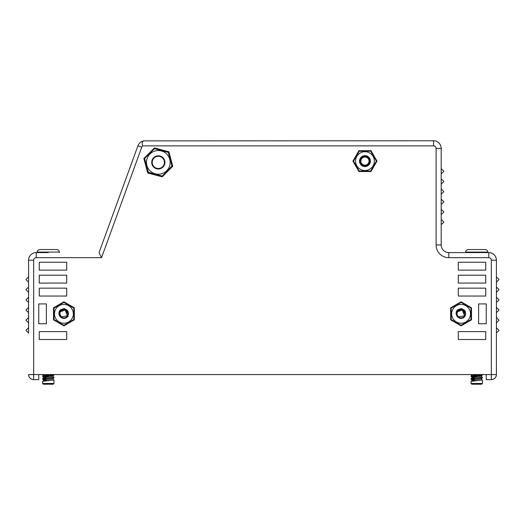<?xml version="1.0" encoding="UTF-8"?>
<svg xmlns="http://www.w3.org/2000/svg" width="525" height="525" viewBox="0 0 525 525"><rect width="100%" height="100%" fill="white"/><g stroke="black" fill="none" stroke-linecap="round" stroke-linejoin="round"><path stroke-width="0.79" d="M486.248 374.561L491.328 374.561L491.328 379.647A5.079 5.079 0 0 0 496.407 374.561C496.118 377.665 494.425 379.358 491.328 379.647L486.248 379.647L486.248 374.561L38.752 374.561L38.752 379.647L33.672 379.647A5.079 5.079 0 0 1 28.593 374.561A5.079 5.079 0 0 0 33.672 379.647L33.672 374.561L38.752 374.561M436.111 244.965L441.19 244.965A7.626 7.626 0 0 0 448.816 252.591L488.788 252.591A7.626 7.626 0 0 1 496.407 260.216L496.407 374.561L491.328 374.561L491.328 260.216A2.54 2.54 0 0 0 488.788 257.67L448.816 257.67A12.705 12.705 0 0 1 436.111 244.965L436.111 148.404A2.54 2.54 0 0 0 433.571 145.865L142.597 145.865A3.557 3.557 0 0 0 141.743 147.19L101.535 257.67L99.022 252.689L137.924 145.799A7.626 7.626 0 0 1 143.837 140.884L433.571 140.779A7.626 7.626 0 0 1 441.19 148.404L441.19 244.965L441.19 148.404L436.111 148.404M496.407 312.9L496.407 307.138A0.761 0.761 0 0 0 496.657 307.702L498.75 309.606A0.558 0.558 0 0 1 498.75 310.433L496.657 312.336A0.761 0.761 0 0 0 496.407 312.9M496.407 302.735L496.407 296.973A0.761 0.761 0 0 0 496.657 297.537L498.75 299.44A0.558 0.558 0 0 1 498.75 300.267L496.657 302.17A0.761 0.761 0 0 0 496.407 302.735M496.407 292.569L496.407 286.814A0.761 0.761 0 0 0 496.657 287.378L498.75 289.275A0.558 0.558 0 0 1 498.75 290.102L496.657 292.005A0.761 0.761 0 0 0 496.407 292.569M496.407 282.404L496.407 276.649A0.761 0.761 0 0 0 496.657 277.213L498.75 279.11A0.558 0.558 0 0 1 498.75 279.937L496.657 281.84A0.761 0.761 0 0 0 496.407 282.404M496.407 327.469A0.761 0.761 0 0 0 496.657 328.033L498.75 329.936A0.558 0.558 0 0 1 498.75 330.763L496.657 332.66A0.761 0.761 0 0 0 496.407 333.224M496.407 317.303A0.761 0.761 0 0 0 496.657 317.868L498.75 319.771A0.558 0.558 0 0 1 498.75 320.598L496.657 322.494A0.761 0.761 0 0 0 496.407 323.059M441.19 219.22A0.761 0.761 0 0 0 441.44 219.785L443.533 221.681A0.558 0.558 0 0 1 443.533 222.508L441.44 224.411A0.761 0.761 0 0 0 441.19 224.976M441.19 209.055A0.761 0.761 0 0 0 441.44 209.619L443.533 211.516A0.558 0.558 0 0 1 443.533 212.343L441.44 214.246A0.761 0.761 0 0 0 441.19 214.81M441.19 198.89A0.761 0.761 0 0 0 441.44 199.454L443.533 201.351A0.558 0.558 0 0 1 443.533 202.184L441.44 204.081A0.761 0.761 0 0 0 441.19 204.645M441.19 188.724A0.761 0.761 0 0 0 441.44 189.289L443.533 191.192A0.558 0.558 0 0 1 443.533 192.019L441.44 193.915A0.761 0.761 0 0 0 441.19 194.48M441.19 178.559A0.761 0.761 0 0 0 441.44 179.123L443.533 181.027A0.558 0.558 0 0 1 443.533 181.853L441.44 183.75A0.761 0.761 0 0 0 441.19 184.314M441.19 168.394A0.761 0.761 0 0 0 441.44 168.958L443.533 170.861A0.558 0.558 0 0 1 443.533 171.688L441.44 173.591A0.761 0.761 0 0 0 441.19 174.149M452.196 320.729L452.196 320.138M452.196 307.519L452.196 306.935M461.088 301.803L450.667 307.814L450.667 319.843L461.088 325.861L471.509 319.843L471.509 307.814L461.088 301.803M154.442 147.925L168.893 151.797L172.764 166.254L162.186 176.833L147.728 172.961L143.857 158.504L154.442 147.925M66.708 270.126L39.263 270.126L39.263 262.244L66.708 262.244L66.708 270.126M39.263 288.166L66.708 288.166L66.708 296.041L39.263 296.041L39.263 288.166M38.752 323.741L38.752 303.923L46.377 303.923L46.377 323.741L38.752 323.741M66.708 331.616L66.708 339.498L39.263 339.498L39.263 331.616L66.708 331.616M66.708 283.08L39.263 283.08L39.263 275.205L66.708 275.205L66.708 283.08M53.491 319.843L53.491 307.814L63.912 301.803L74.333 307.814L74.333 319.843L63.912 325.861L53.491 319.843M485.737 296.041L485.737 288.166L458.292 288.166L458.292 296.041L485.737 296.041M458.292 262.244L458.292 270.126L485.737 270.126L485.737 262.244L458.292 262.244M458.292 331.616L458.292 339.498L485.737 339.498L485.737 331.616L458.292 331.616M458.292 283.08L485.737 283.08L485.737 275.205L458.292 275.205L458.292 283.08M486.248 303.923L478.623 303.923L478.623 323.741L486.248 323.741L486.248 303.923M352.925 161.109L358.942 171.531L370.972 171.531L376.989 161.109L370.972 150.688L358.942 150.688L352.925 161.109M433.571 145.865L433.571 140.779L143.837 140.884C142.242 141.396 141.829 143.056 142.597 145.865M72.804 306.935L72.804 307.519M72.804 320.138L72.804 320.729M28.593 269.358L28.593 276.649A0.761 0.761 0 0 1 28.343 277.213L26.25 279.11A0.558 0.558 0 0 0 26.25 279.937L28.343 281.84A0.761 0.761 0 0 1 28.593 282.404L28.593 286.814A0.761 0.761 0 0 1 28.343 287.378L26.25 289.275A0.558 0.558 0 0 0 26.25 290.102L28.343 292.005A0.761 0.761 0 0 1 28.593 292.569L28.593 296.973A0.761 0.761 0 0 1 28.343 297.537L26.25 299.44A0.558 0.558 0 0 0 26.25 300.267L28.343 302.17A0.761 0.761 0 0 1 28.593 302.735L28.593 307.138A0.761 0.761 0 0 1 28.343 307.702L26.25 309.606A0.558 0.558 0 0 0 26.25 310.433L28.343 312.336A0.761 0.761 0 0 1 28.593 312.9L28.593 317.303A0.761 0.761 0 0 1 28.343 317.868L26.25 319.771A0.558 0.558 0 0 0 26.25 320.598L28.343 322.494A0.761 0.761 0 0 1 28.593 323.059L28.593 327.469A0.761 0.761 0 0 1 28.343 328.033L26.25 329.936A0.558 0.558 0 0 0 26.25 330.763L28.343 332.66A0.761 0.761 0 0 1 28.593 333.224L28.593 260.216A7.626 7.626 0 0 1 36.212 252.591L48.287 252.591M28.593 292.569L28.593 286.814M28.593 302.735L28.593 296.973M28.593 312.9L28.593 307.138M28.593 323.059L28.593 317.303M28.593 333.224L28.593 327.469M101.535 257.67L36.212 257.67L36.212 252.591L37.229 252.591L37.229 252.079C37.091 250.845 37.938 249.998 39.769 249.539L56.798 249.539A2.54 2.54 0 0 1 59.338 252.079L59.338 252.591M172.121 165.815L168.197 152.138L154.383 148.7L144.631 158.452L148.07 172.266L162.238 176.059L171.99 166.307L168.551 152.499M172.128 165.821L162.238 176.059L148.431 172.62M148.424 172.62L144.631 158.452L154.612 148.568L168.551 152.493A0.505 0.505 0 0 0 168.381 152.23M73.822 319.554L63.912 325.27L54.003 319.554L54.003 308.116L63.906 302.387L73.822 308.109L73.822 319.554M376.399 161.109L370.676 171.019L359.238 171.019L353.515 161.116L359.231 151.207L370.676 151.2L376.399 161.109M470.997 319.554L461.088 325.27L451.178 319.554L451.178 308.116L461.081 302.387L470.997 308.109L470.997 319.554M155.249 150.944A11.839 11.839 0 0 0 149.94 170.75A11.839 11.839 0 0 0 169.746 165.441A11.839 11.839 0 0 0 155.249 150.944M163.301 166.707L162.363 167.6M162.232 167.698L161.752 168.02M161.687 168.059L161.168 168.335M164.916 162.278L164.916 162.382A6.608 6.608 0 0 0 155.006 156.66A6.608 6.608 0 0 0 155.006 168.105A6.608 6.608 0 0 0 164.916 162.382L164.916 162.619M164.804 163.623L164.555 164.535M164.45 164.83L163.951 165.815M163.748 166.136L163.347 166.655M164.41 162.382A6.097 6.097 0 0 0 155.262 157.1A6.097 6.097 0 0 0 155.262 167.659A6.097 6.097 0 0 0 164.41 162.382M59.286 312.454L60.27 310.662L59.633 315.604L60.454 316.831C58.642 314.823 58.452 312.657 59.883 310.327L64.418 308.516L68.276 314.678M60.454 316.831A4.574 4.574 0 0 0 67.154 317.061C68.388 315.584 68.637 313.957 67.902 312.178L68.309 312.007M64.312 308.51L60.382 309.829L64.312 308.51M359.717 160.092L362.736 156.26C365.361 155.538 367.382 156.325 368.799 158.629A4.574 4.574 0 0 1 369.18 159.357L368.95 159.456C369.685 161.234 369.429 162.862 368.196 164.338A4.574 4.574 0 0 1 363.464 165.434C360.892 164.601 359.638 162.822 359.717 160.092C360.78 153.556 370.532 155.157 370.296 161.109C370.348 169.654 356.396 166.464 360.15 158.793C363.805 151.075 374.994 160 368.288 165.283C361.64 170.651 355.432 157.756 363.773 155.905C372.087 153.956 372.087 168.262 363.773 166.313C355.432 164.463 361.64 151.567 368.288 156.936C374.994 162.218 363.805 171.143 360.15 163.426C356.396 155.754 370.348 152.565 370.296 161.109L368.288 165.283L363.773 166.313M369.095 159.397L369.252 160.322M362.644 156.299L359.848 159.567L360.15 158.793L363.773 155.905L368.288 156.936L370.21 160.164M368.281 156.936L363.773 155.905L360.636 157.979M360.15 158.793L360.15 163.426M456.461 312.454L457.446 310.662L456.461 312.454L457.446 310.662L456.809 315.604L457.629 316.831C455.818 314.823 455.628 312.657 457.058 310.327L461.593 308.516L465.452 314.678M457.636 316.831A4.574 4.574 0 0 0 464.33 317.061C465.563 315.584 465.813 313.957 465.078 312.178L465.485 312.007M461.495 308.51L457.557 309.829L461.495 308.51M68.079 311.384L63.833 309.002M68.486 313.458L67.902 312.178M60.388 311.798L65.113 309.947L67.43 315.866L61.149 316.811L59.843 313.766M59.942 312.939L59.87 313.399M63.899 309.763L61.615 310.472M361.489 157.749L360.216 160.191L360.596 162.921L363.471 165.421M367.303 156.877L365.958 156.384M465.255 311.384L461.009 309.002M465.662 313.458L465.078 312.178M457.57 311.798L462.289 309.947L464.612 315.866L458.325 316.811L457.111 314.685L457.032 313.53M461.075 309.763L458.798 310.472M73.822 310.61A10.421 10.421 0 0 1 73.822 317.048M451.178 317.041A10.421 10.421 0 0 1 451.178 310.623M355.937 166.32A10.421 10.421 0 0 1 354.769 163.288M354.769 158.931A10.421 10.421 0 0 1 355.937 155.899M60.158 315.387A4.069 4.069 0 0 0 67.141 316.306A4.069 4.069 0 0 0 64.444 309.803A4.069 4.069 0 0 0 60.158 315.387M60.27 310.662A4.83 4.83 0 0 1 68.093 311.417M361.2 162.665A4.069 4.069 0 0 0 368.183 163.583A4.069 4.069 0 0 0 365.485 157.08A4.069 4.069 0 0 0 361.2 162.665M360.216 160.191A4.83 4.83 0 0 1 367.375 156.929M457.334 315.387A4.069 4.069 0 0 0 464.317 316.306A4.069 4.069 0 0 0 461.619 309.803A4.069 4.069 0 0 0 457.334 315.387M457.446 310.662A4.83 4.83 0 0 1 465.268 311.417M67.784 316.713L68.093 316.247M59.988 316.641L59.548 315.899M487.771 252.079L465.662 252.079C465.524 250.845 466.371 249.998 468.202 249.539L485.231 249.539A2.54 2.54 0 0 1 487.771 252.079L487.771 252.591M46.476 376.924L42.591 376.353L53.957 375.034L53.977 374.561M47.014 379.746L42.591 379.096L53.95 377.751L53.977 377.278L42.623 378.591L42.591 379.096M47.06 380.861L43.883 380.205L52.671 378.906L53.95 377.751M46.456 378.033L43.903 377.429L52.677 376.182L53.957 375.034M53.977 377.278L52.677 376.084L49.796 375.513M47.211 375.231L44.185 374.561M474.908 376.924L471.023 376.353L482.39 375.034L482.409 374.561M475.447 379.746L471.023 379.096L482.383 377.751L482.409 377.278L471.056 378.591L471.023 379.096M475.492 380.861L472.316 380.205L481.103 378.906L482.383 377.751M474.882 378.033L472.336 377.429L481.11 376.182L482.39 375.034M482.409 377.278L481.11 376.084L478.229 375.513M475.643 375.231L472.618 374.561M53.977 379.988L42.61 381.353L42.591 383.46L53.977 383.46L53.977 379.988L52.671 378.788M53.583 374.561L42.604 375.828L42.591 376.353M43.411 376.071L49.849 376.622M482.409 379.988L471.043 381.353L471.023 383.46L482.409 383.46L482.409 379.988L481.103 378.788M482.016 374.561L471.037 375.828L471.023 376.353M471.837 376.071L478.282 376.622M42.591 383.46L43.352 384.221L53.215 384.221L53.977 383.46M471.023 383.46L471.785 384.221L481.648 384.221L482.409 383.46M441.19 244.965A7.626 7.626 0 0 0 448.816 252.591L448.816 257.67M36.212 257.67A2.54 2.54 0 0 0 33.672 260.216L33.672 374.561L28.593 374.561M141.743 147.19L137.924 145.799A7.626 7.626 0 0 1 143.837 140.884M496.407 260.216L491.328 260.216M488.788 257.67L488.788 252.591M28.593 260.216L33.672 260.216M72.063 318.537A9.411 9.411 0 0 0 63.912 304.421A9.411 9.411 0 0 0 55.762 318.537A9.411 9.411 0 0 0 72.063 318.537M374.364 161.109A9.411 9.411 0 0 0 360.255 152.959A9.411 9.411 0 0 0 360.255 169.26A9.411 9.411 0 0 0 374.364 161.109M469.238 318.537A9.411 9.411 0 0 0 461.088 304.421A9.411 9.411 0 0 0 452.937 318.537A9.411 9.411 0 0 0 469.238 318.537M73.822 314.022A9.909 9.909 0 0 0 73.822 313.642M59.338 252.079L37.229 252.079M491.328 379.647L491.328 379.647A5.079 5.079 0 0 0 496.407 374.561M154.875 148.568A0.505 0.505 0 0 0 154.383 148.7M465.662 252.591L465.662 252.079M42.623 376.405L43.897 377.567M42.61 379.129L43.883 380.284M471.056 376.405L472.329 377.567M471.043 379.129L472.316 380.284M43.883 380.205L42.61 381.353M43.903 377.429L42.623 378.591M43.883 374.673L42.604 375.828M472.316 380.205L471.043 381.353M472.336 377.429L471.056 378.591M472.316 374.673L471.037 375.828"/></g></svg>

